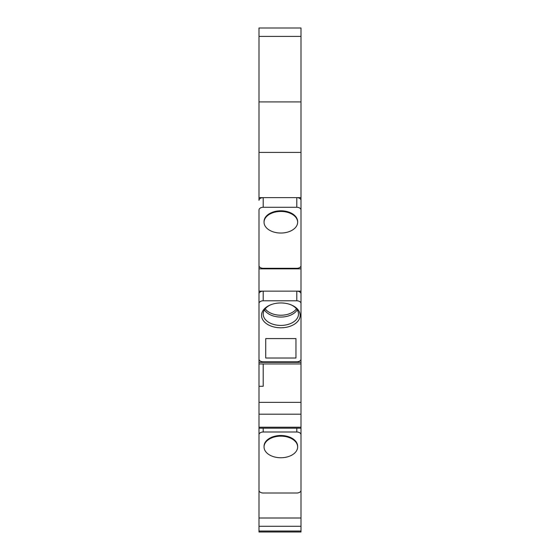 <?xml version="1.0" encoding="UTF-8"?>
<svg xmlns="http://www.w3.org/2000/svg" width="560" height="560" viewBox="0 0 560 560"><rect width="100%" height="100%" fill="white"/><g stroke="black" fill="none" stroke-linecap="round" stroke-linejoin="round"><path stroke-width="0.84" d="M259 259.189L259 359.107A4.2 2.702 0 0 0 263.2 361.802L296.8 361.802A4.2 2.702 0 0 0 301 359.107L301 259.189M301 200.333A4.2 2.702 180 0 0 296.8 197.631L296.8 207.284L263.2 207.284A4.2 2.702 0 0 0 259 209.986L259 265.601A4.2 2.702 0 0 0 263.2 268.296L296.8 268.296A4.2 2.702 0 0 0 301 265.601L301 28L259 28L259 200.333A4.2 2.702 0 0 1 263.2 197.631L259 197.631M259 483.896L259 532L301 532L301 483.896M259 340.382L259 490.308A4.2 2.702 0 0 0 263.2 493.01L296.8 493.01A4.2 2.702 0 0 0 301 490.308L301 352.695M301 347.669L301 301.777M301 293.839A4.2 2.702 180 0 0 296.8 291.137L301 291.137M259 293.839A4.2 2.702 0 0 1 263.2 291.137L263.2 300.79A4.2 2.702 0 0 0 259 303.492M259 291.137L296.8 291.137L296.8 300.79A4.2 2.702 0 0 1 301 303.492M296.8 300.79L263.2 300.79M295.96 358.022L265.72 358.022L265.72 338.59L295.96 338.59L295.96 358.022L295.96 338.59M280.84 327.789A19.32 12.418 180 0 0 299.369 318.892A19.32 12.418 180 0 0 291.347 304.948A19.32 12.418 180 0 0 280.84 302.953A19.32 12.418 0 0 0 270.333 304.948A19.32 12.418 0 0 0 262.311 318.892A19.32 12.418 0 0 0 280.84 327.789M259 429.926L259 431.004M259 268.842L301 268.842M301 197.631L263.2 197.631L263.2 207.284M296.8 207.284A4.2 2.702 0 0 1 301 209.986M297.64 222.236L297.64 221.592A16.8 10.801 180 0 0 280.84 210.798A16.8 10.801 180 0 0 264.04 221.592L264.04 222.236A16.8 10.801 0 0 1 280.84 211.442A16.8 10.801 0 0 1 297.64 222.236A16.8 10.801 0 0 1 280.84 233.037A16.8 10.801 0 0 1 264.04 222.236M259 152.404L301 152.404M259 101.92L301 101.92M296.8 428.197L296.8 431.998A4.2 2.702 0 0 1 301 434.7M259 434.7A4.2 2.702 0 0 1 263.2 431.998L296.8 431.998M297.64 446.95L297.64 446.306A16.8 10.801 180 0 0 280.84 435.505A16.8 10.801 180 0 0 264.04 446.306L264.04 446.95A16.8 10.801 0 0 1 280.84 436.149A16.8 10.801 0 0 1 297.64 446.95A16.8 10.801 0 0 1 280.84 457.751A16.8 10.801 0 0 1 264.04 446.95M301 414.19L259 414.19M301 402.367L259 402.367M259 386.281L263.2 386.281L263.2 363.951M259 363.951L301 363.951M259 362.348L301 362.348M265.72 338.59L265.72 358.022M290.878 304.759A17.64 11.34 0 0 1 298.48 314.083A17.64 11.34 0 0 1 280.84 325.423A17.64 11.34 0 0 1 263.2 314.083A17.64 11.34 0 0 1 270.802 304.759M297.234 309.897A17.64 11.34 0 0 1 280.84 317.058A17.64 11.34 0 0 1 264.446 309.897M265.216 308.819A17.22 11.067 180 0 0 280.84 315.231A17.22 11.067 180 0 0 296.464 308.819M259 36.4L301 36.4M301 531.02L259 531.02M301 526.288L259 526.288M301 518L259 518M263.2 428.197L263.2 431.998M259 427.217L301 427.217M259 428.197L301 428.197"/></g></svg>
